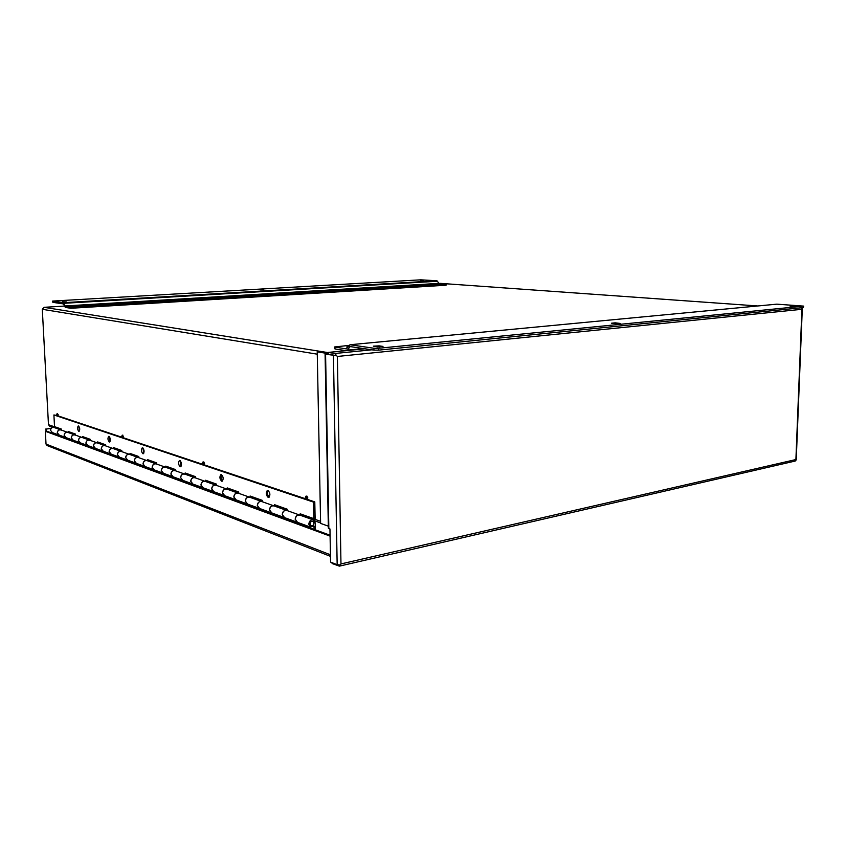 <?xml version="1.0" encoding="UTF-8"?>
<svg xmlns="http://www.w3.org/2000/svg" width="846" height="846" viewBox="0 0 846 846"><rect width="100%" height="100%" fill="white"/><g stroke="black" fill="none" stroke-linecap="round" stroke-linejoin="round"><path stroke-width="1.27" d="M801.797 307.733L801.913 309.287L802.304 308.536L796.223 459.991L795.896 459.547L795.251 461.028L339.373 566.143L340.97 563.933L340.145 564.959L337.163 564.716L330.575 562.093L329.951 528.94L328.84 528.539L325.573 354.241L336.507 355.595L334.963 353.491L328.216 352.422L328.248 354.263L336.507 355.595L337.385 356.462L336.507 355.595L326.968 354.04M332.087 562.696L332.097 563.51L339.373 566.143M325.573 354.241L325.985 353.258L317.229 351.851L327.508 353.11L326.968 353.998M328.84 528.539L325.139 354.114M328.322 526.149L320.613 523.399L317.229 351.851M365.007 348.795L328.216 352.422M348.087 346.691L346.67 347.061L347.674 347.346M350.011 344.745L776.829 304.158L803.7 306.115L378.469 348.277L373.911 348.256L350.011 344.745L346.458 348.922L334.413 346.987L348.88 345.411M379.156 345.866L373.372 346.151L377.845 346.923L383.005 346.416L379.156 345.866L379.167 347.029M615.201 322.834L611.468 323.204L620.234 323.436L615.201 322.834L615.19 323.553M790.122 305.776L795.335 306.241L790.101 306.241M334.963 347.177L334.995 348.964L346.025 350.667M347.209 350.551L350.043 346.564L373.932 350.117L378.49 350.149L378.469 348.277M803.277 306.21L803.214 307.584L378.49 350.149M803.214 307.584L803.7 306.115M776.829 304.158L349.958 344.745M334.995 348.964L334.413 346.987M438.915 284.224L435.33 284.14L438.915 284.224M362.194 288.909L358.545 288.824L362.194 288.909M277.351 294.08L273.628 293.996L277.351 294.08M183.032 299.833L179.236 299.748L183.032 299.833M77.557 306.273L73.665 306.189L77.557 306.273M422.852 285.261L421.234 285.218L422.852 285.261M102.334 304.814L100.6 304.782L102.334 304.814M420.769 279.825L436.938 280.766L439.148 283.526L446.054 284.203L70.768 307.013L70.831 308.272L65.311 307.415L63.45 303.925L52.854 302.35L52.632 301.07L420.769 279.825M436.938 280.766L63.387 302.678L52.79 301.123M420.779 280.502L423.857 280.417L420.779 280.502M260.156 289.797L263.719 289.67L260.156 289.797M62.266 301.25L66.506 301.07L62.266 301.25M52.632 301.07L52.854 302.35M63.387 302.678L65.248 306.167L70.768 307.013M446.677 284.108L446.054 285.218L70.831 308.272M312.946 519.782L300.161 515.225C297.454 514.569 295.825 515.923 295.296 519.296L297.538 522.352M314.067 529.363L314.003 526.138L310.292 527.026L308.779 524.192C309.319 520.766 310.958 519.391 313.686 520.047L315.209 522.902L315.357 529.829M52.41 432.623L50.527 430.339C50.897 427.949 52.188 427.04 54.419 427.611L60.595 429.821M59.178 435.098L57.285 432.792C57.57 430.529 58.797 429.567 60.944 429.916M66.104 437.636L64.19 435.309C64.571 432.856 65.893 431.925 68.156 432.507L74.638 434.823M73.19 440.227L71.265 437.879C71.561 435.553 72.809 434.569 74.987 434.929M80.433 442.881L78.498 440.502C78.879 437.995 80.222 437.044 82.527 437.636L89.327 440.057M87.857 445.599L85.901 443.198C86.207 440.819 87.476 439.814 89.697 440.163M95.45 448.38L93.483 445.948C93.885 443.389 95.249 442.405 97.576 442.997L104.745 445.556M103.233 451.225L101.256 448.771C101.573 446.339 102.852 445.303 105.105 445.662M111.207 454.143L109.208 451.669C109.62 449.036 111.006 448.02 113.375 448.634L120.915 451.32M119.371 457.136L117.361 454.63C117.689 452.134 119 451.066 121.285 451.426M127.746 460.203L125.726 457.665C126.139 454.968 127.556 453.932 129.956 454.545L137.909 457.379M136.333 463.344L134.303 460.784C134.641 458.225 135.973 457.126 138.289 457.496M145.142 466.569L143.09 463.978C143.524 461.218 144.962 460.139 147.405 460.763L155.791 463.756M154.184 469.879L152.121 467.256C152.47 464.634 153.824 463.502 156.182 463.872M163.458 473.274L161.385 470.63C161.819 467.785 163.289 466.685 165.763 467.309L174.636 470.471M172.986 476.763L170.892 474.088C171.252 471.391 172.637 470.228 175.027 470.588M182.768 480.348L180.663 477.63C181.118 474.722 182.609 473.58 185.126 474.215L194.517 477.556M192.825 484.028L190.71 481.279C191.08 478.508 192.486 477.313 194.918 477.683M203.156 487.804L201.031 485.033C201.496 482.04 203.008 480.856 205.567 481.501L215.519 485.054M213.784 491.695L211.637 488.893C212.029 486.038 213.456 484.8 215.931 485.17M224.719 495.703L222.561 492.858C223.048 489.781 224.581 488.565 227.172 489.21L237.747 492.975M235.971 499.817L233.803 496.94C234.194 494.011 235.653 492.732 238.17 493.091M247.561 504.057L245.372 501.149C245.869 497.977 247.434 496.718 250.067 497.363L261.308 501.371M259.489 508.425L257.29 505.474C257.702 502.461 259.183 501.128 261.742 501.498M271.788 512.93L269.567 509.948C270.086 506.68 271.682 505.369 274.347 506.024L286.329 510.297M284.457 517.572L282.236 514.548C282.659 511.428 284.171 510.053 286.762 510.424M313.94 523.156L313.02 521.443C311.37 521.041 310.387 521.866 310.059 523.928L310.979 525.641C312.618 526.053 313.612 525.218 313.94 523.156M54.927 434.21L54.895 433.533M299.294 514.918L287.185 510.603C284.489 509.948 282.881 511.27 282.363 514.59L284.584 517.615M299.738 515.045C297.126 514.675 295.603 516.081 295.169 519.243L297.401 522.31M273.501 505.728L262.144 501.678C259.5 501.022 257.914 502.302 257.406 505.527L259.606 508.467M273.935 505.845C271.365 505.474 269.863 506.828 269.451 509.895L271.661 512.888M249.232 497.067L238.572 493.271C235.96 492.615 234.405 493.863 233.919 496.983L236.087 499.859M249.655 497.194C247.127 496.824 245.657 498.125 245.255 501.107L247.434 504.015M226.358 488.914L216.322 485.34C213.752 484.695 212.219 485.89 211.754 488.935L213.901 491.738M226.781 489.041C224.285 488.671 222.847 489.929 222.456 492.816L224.613 495.661M204.764 481.215L195.31 477.842C192.772 477.207 191.27 478.36 190.805 481.321L192.93 484.06M205.176 481.332C202.723 480.962 201.306 482.188 200.925 484.991L203.051 487.772M184.343 473.94L175.408 470.746C172.912 470.122 171.442 471.243 170.987 474.12L173.081 476.795M184.745 474.046C182.324 473.686 180.938 474.87 180.568 477.599L182.673 480.306M164.991 467.034L156.552 464.031C154.088 463.407 152.65 464.496 152.206 467.288L154.279 469.911M165.393 467.151C163.014 466.791 161.639 467.933 161.29 470.588L163.363 473.242M146.644 460.499L138.659 457.644C136.238 457.03 134.81 458.088 134.387 460.816L136.418 463.375M147.035 460.605C144.687 460.245 143.344 461.356 143.006 463.946L145.057 466.537M129.216 454.281L121.644 451.584C119.254 450.971 117.858 451.997 117.446 454.662L119.455 457.168M129.597 454.397C127.291 454.027 125.969 455.116 125.642 457.633L127.661 460.171M112.645 448.369L105.464 445.81C103.106 445.208 101.732 446.202 101.33 448.803L103.307 451.256M113.015 448.486C110.752 448.126 109.451 449.173 109.134 451.637L111.122 454.112M96.867 442.744L90.036 440.311C87.72 439.719 86.366 440.681 85.975 443.219L87.931 445.62M97.227 442.849C94.995 442.5 93.726 443.526 93.409 445.927L95.376 448.348M81.819 437.382L75.326 435.066C73.042 434.474 71.709 435.426 71.328 437.9L73.264 440.258M82.178 437.488C79.979 437.139 78.731 438.133 78.424 440.48L80.359 442.849M67.469 432.264L61.282 430.064C59.03 429.472 57.718 430.392 57.348 432.814L59.252 435.13M67.817 432.369C65.65 432.02 64.423 432.983 64.116 435.278L66.03 437.615M267.981 490.469C270.202 492.784 270.477 495.09 268.827 497.406L268.161 497.406C265.94 495.079 265.665 492.763 267.315 490.469L267.981 490.469M221.43 474.627C223.439 476.827 223.693 479.016 222.191 481.194L221.641 481.184C219.643 478.973 219.389 476.784 220.891 474.627L221.43 474.627M179.912 460.499C181.731 462.603 181.964 464.676 180.6 466.728L180.145 466.717C178.326 464.613 178.104 462.54 179.468 460.499L179.912 460.499M142.646 447.83C144.306 449.829 144.518 451.796 143.281 453.742L142.9 453.731C141.24 451.722 141.028 449.755 142.276 447.82L142.646 447.83M109.018 436.377C110.54 438.291 110.731 440.174 109.599 442.014L109.282 442.014C107.759 440.089 107.569 438.207 108.7 436.377L109.018 436.377M78.509 426.003C79.915 427.833 80.095 429.631 79.059 431.386L78.784 431.375C77.388 429.535 77.208 427.748 78.244 425.993L78.509 426.003M301.504 515.711L301.472 514.262M275.68 506.5L275.637 505.094M251.378 497.839L251.336 496.475M228.473 489.675L228.431 488.343M206.847 481.956L206.805 480.676M186.395 474.669L186.342 473.411M167.022 467.764L166.969 466.537M148.642 461.207L148.589 460.013M131.183 454.979L131.13 453.816M114.58 449.067L114.527 447.925M98.771 443.431L98.718 442.321M83.701 438.059L83.648 436.97M69.319 432.93L69.266 431.862M300.214 515.246L300.182 513.808L313.845 518.651L315.124 518.397L314.786 501.879L307.045 499.288M305.67 498.823L203.928 464.74L204.51 463.502L203.823 461.948L203.135 462.053L203.844 463.608L204.531 463.502M202.754 464.348L123.008 437.636M121.993 437.287L57.835 415.798L58.205 414.773L57.137 413.62L58.226 414.762M56.936 415.492L53.911 414.952L54.525 426.638L61.388 429.07L61.441 430.117M269.25 497.12C267.368 495.196 266.998 492.996 268.14 490.532M222.625 480.877C221.018 479.048 220.7 476.996 221.663 474.743M181.033 466.389L180.198 460.658M143.714 453.382L142.974 448.02M110.022 441.633L109.367 436.621M79.471 430.974L78.879 426.278M313.845 518.651L313.506 502.112L314.786 501.879M274.411 506.045L274.379 504.65L287.344 509.25L287.376 510.667M250.13 497.395L250.099 496.031L262.302 500.367L262.334 501.741M227.246 489.231L227.204 487.909L238.709 491.991L238.752 493.334M205.641 481.533L205.599 480.242L216.46 484.102L216.502 485.403M185.2 474.246L185.158 472.988L195.437 476.636L195.479 477.905M165.848 467.341L165.795 466.125L175.545 469.583L175.587 470.81M147.479 460.795L147.437 459.6L156.679 462.889L156.732 464.094M130.041 454.577L129.998 453.414L138.776 456.533L138.829 457.707M113.459 448.666L113.406 447.534L121.761 450.495L121.813 451.648M97.671 443.029L97.618 441.929L105.57 444.753L105.623 445.874M82.612 437.668L82.559 436.578L90.152 439.275L90.205 440.375M68.24 432.539L68.188 431.481L75.431 434.051L75.484 435.13M313.506 502.112L53.911 414.952M330.067 535.232L46.519 431.122L46.403 429.028L51.13 428.446M46.403 429.028L51.352 428.192M46.065 431.174L45.938 428.859M47.26 445.609L46.022 444.076L45.335 431.27L46.519 431.122M330.088 536.11L45.335 431.27M64.465 306.083L44.013 307.32L42.3 309.298L48.476 424.681L49.787 426.257M440.48 283.368L438.968 283.431M57.623 414.921L58.226 414.857L57.253 415.862L56.735 414.625L57.591 413.546M306.686 499.309L307.796 497.913M307.828 497.913L306.95 496.126L306.21 496.253L307.098 498.051L307.828 497.913M204.531 463.608L203.823 463.703L204.531 463.608M122.554 437.678L123.474 436.515M123.474 436.599L122.384 437.699L121.761 436.325L122.226 435.214L123.495 436.504L122.268 435.225L122.871 435.13M307.098 498.167L306.273 499.352M306.21 499.362L305.364 497.564M305.321 497.575L305.85 496.242L306.876 496.094M203.844 463.608L203.23 464.792M203.177 464.803L202.501 463.248M202.48 463.259L202.903 462.043L203.77 461.937M122.85 436.589L123.495 436.599M54.218 420.779L54.102 418.633M801.913 309.287L795.896 459.547L340.97 563.933L337.385 356.462L801.913 309.287M333.44 355.51L337.163 564.716M327.962 354.22L327.952 353.353M334.963 353.491L371.88 349.81M373.932 350.117L373.911 348.256M347.59 350.107L363.42 348.552M350.752 346.67L349.673 346.775M63.936 303.302L437.625 281.253M438.915 283.368L65.068 305.966M446.054 284.203L446.054 285.218M65.248 306.167L439.148 283.526M73.792 308.272L73.729 307.013M330.437 554.796L46.022 444.076M320.571 521.326L301.472 514.548M287.344 509.525L275.648 505.369M262.302 500.631L251.347 496.739M238.72 492.256L228.441 488.607M216.47 484.356L206.815 480.919M195.447 476.89L186.353 473.654M175.545 469.816L166.979 466.77M156.69 463.122L148.6 460.245M138.786 456.766L131.141 454.048M121.771 450.717L114.538 448.147M105.581 444.964L98.728 442.532M90.162 439.486L83.659 437.181M75.442 434.262L69.277 432.073M61.398 429.271L48.476 424.681M42.3 309.298L317.271 354.178M328.227 352.634L44.013 307.32M757.752 305.966L440.248 283.357M327.994 353.29L328.015 354.231M325.086 354.051L328.364 528.147M296.809 522.088L310.292 527.026M51.807 432.401L58.575 434.876M65.491 437.414L72.576 440.005M79.82 442.659L87.233 445.366M94.826 448.147L102.599 450.992M110.562 453.911L118.726 456.903M127.101 459.96L135.677 463.1M144.486 466.326L153.517 469.636M162.792 473.03L172.309 476.51M182.091 480.094L192.137 483.775M202.469 487.55L213.097 491.441M224.021 495.449L235.262 499.563M246.842 503.804L258.77 508.171M271.058 512.665L283.738 517.308M283.865 517.35L296.671 522.035M258.897 508.213L270.942 512.623M235.378 499.605L246.725 503.761M213.203 491.484L223.904 495.407M192.243 483.806L202.363 487.518M172.404 476.552L181.996 480.063M153.612 469.667L162.696 472.999M135.772 463.132L144.391 466.294M118.81 456.925L127.016 459.928M102.673 451.024L110.488 453.879M87.307 445.398L94.741 448.116M72.64 440.026L79.746 442.627M58.638 434.907L65.428 437.382M46.868 445.451L330.469 556.361M49.375 426.109L52.928 427.378M314.511 520.766L320.602 522.944M757.783 305.966L440.449 283.368M57.338 415.851L57.94 415.788M57.073 413.599L57.613 413.535M306.569 499.373L307.31 499.235M306.009 496.221L306.59 496.116M203.421 464.814L204.108 464.708M203.008 462.032L203.59 461.937M122.501 437.699L123.146 437.615M122.184 435.204L122.755 435.13"/></g></svg>

